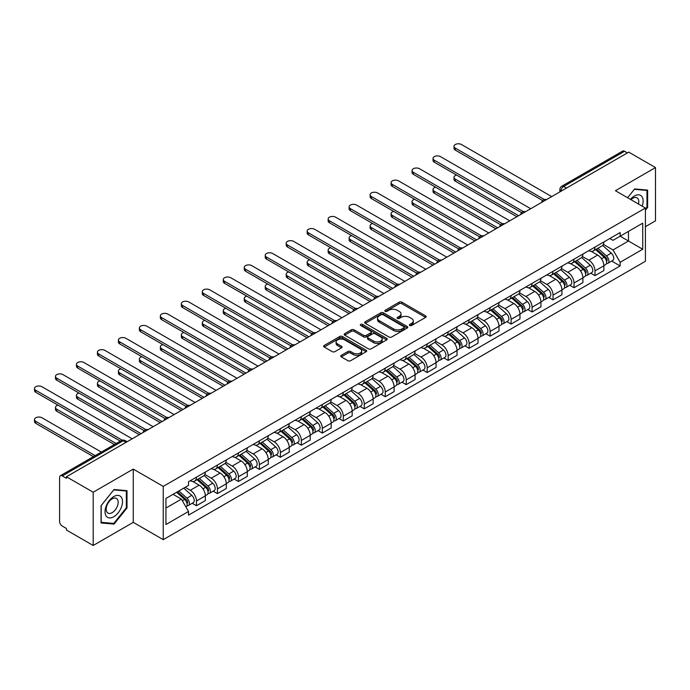 <?xml version="1.0" encoding="UTF-8"?>
<svg xmlns="http://www.w3.org/2000/svg" width="690" height="690" viewBox="0 0 690 690"><rect width="100%" height="100%" fill="white"/><g stroke="black" fill="none" stroke-linecap="round" stroke-linejoin="round"><path stroke-width="1.03" d="M409.748 325.499A1.302 0.75 0 0 0 411.594 325.499L425.618 317.4A1.863 1.078 0 0 0 426.161 316.641A1.863 1.078 0 0 0 425.618 315.882L401.865 302.16A1.863 1.078 0 0 0 399.225 302.16L385.201 310.259A1.302 0.75 0 0 0 384.813 310.793A1.302 0.75 0 0 0 385.201 311.328A1.302 0.75 0 0 0 387.047 311.328L388.858 310.276A5.969 3.45 0 0 1 397.311 310.276L399.286 311.423A5.969 3.45 0 0 1 401.037 313.855A5.969 3.45 0 0 1 399.286 316.296L397.474 317.348A1.302 0.75 0 0 0 397.095 317.874A1.302 0.75 0 0 0 397.474 318.409A1.302 0.75 0 0 0 399.32 318.409L401.14 317.365A5.969 3.45 0 0 1 409.584 317.365L411.559 318.504A5.969 3.45 0 0 1 413.31 320.945A5.969 3.45 0 0 1 411.559 323.386L409.748 324.429A1.302 0.75 0 0 0 409.368 324.964A1.302 0.75 0 0 0 409.748 325.499L409.748 324.429M341.283 355.35A1.863 1.078 0 0 0 340.739 356.109A1.863 1.078 0 0 0 341.283 356.877L347.95 360.723A1.863 1.078 0 0 0 350.589 360.723L366.157 351.728A1.863 1.078 0 0 0 366.709 350.969A1.863 1.078 0 0 0 366.157 350.21L342.404 336.487A1.863 1.078 0 0 0 339.765 336.487L324.188 345.483A1.863 1.078 0 0 0 323.645 346.242A1.863 1.078 0 0 0 324.188 347.001L332.244 351.65A1.863 1.078 0 0 0 334.883 351.65L341.55 347.803A1.863 1.078 0 0 0 342.093 347.044A1.863 1.078 0 0 0 341.55 346.285L337.557 343.974A4.994 2.881 0 0 1 336.09 341.938A4.994 2.881 0 0 1 339.178 339.273A4.994 2.881 0 0 1 344.612 339.903L360.258 348.933A4.994 2.881 0 0 1 361.715 350.969A4.994 2.881 0 0 1 358.636 353.634A4.994 2.881 0 0 1 353.194 353.004L350.589 351.503A1.863 1.078 0 0 0 347.95 351.503L341.283 355.35L341.283 356.877M163.245 486.398L133.265 469.088L93.193 492.22L66.438 476.773L628.745 152.128L655.5 167.575L615.428 190.716L645.417 208.026L163.245 486.398L163.245 539.658L645.417 261.277L645.417 208.026M388.996 337.022A1.863 1.078 0 0 0 391.635 337.022L407.204 328.035A1.863 1.078 0 0 0 407.756 327.267A1.863 1.078 0 0 0 407.204 326.508L383.45 312.794A1.863 1.078 0 0 0 380.811 312.794L365.234 321.781A1.863 1.078 0 0 0 364.691 322.549A1.863 1.078 0 0 0 365.234 323.308L388.996 337.022M361.206 325.784A1.302 0.75 0 0 1 362.535 325.965L362.535 324.412L386.685 338.359A1.863 1.078 0 0 1 387.228 339.118A1.863 1.078 0 0 1 386.685 339.877L371.108 348.873A1.863 1.078 0 0 1 368.469 348.873L344.715 335.159L344.715 333.632A1.863 1.078 0 0 0 344.172 334.391A1.863 1.078 0 0 0 344.715 335.159M344.715 333.632L351.382 329.786A1.863 1.078 0 0 1 354.022 329.786L363.656 335.349A1.863 1.078 0 0 0 366.295 335.349L370.711 332.796A1.863 1.078 0 0 0 371.263 332.037A1.863 1.078 0 0 0 370.711 331.269L360.68 325.482A1.302 0.75 0 0 1 360.301 324.947A1.302 0.75 0 0 1 361.112 324.248A1.302 0.75 0 0 1 362.535 324.412M93.193 492.22L93.193 545.48L66.438 530.032L66.438 528.48L62.273 526.073A3.804 2.199 -120 0 1 59.581 521.416L59.581 477.471A3.804 2.199 -120 0 1 60.366 475.729L121.276 440.565A3.804 2.199 60 0 1 123.182 440.755L62.273 475.919A3.804 2.199 -120 0 0 60.366 475.729M645.417 226.656L655.5 220.835L655.5 167.575M93.193 545.48L133.265 522.347L163.245 539.658M66.438 476.773L66.438 478.325L62.273 475.919M566.49 188.077L563.661 186.447A3.804 2.199 60 0 0 561.764 186.257L622.673 151.084A3.804 2.199 60 0 1 624.571 151.274L563.661 186.447A3.804 2.199 120 0 0 560.979 191.104L560.979 191.259M627.4 152.904L624.571 151.274M594.996 247.072A8.746 5.054 60 0 1 593.184 250.996L602.059 245.873A8.746 5.054 -120 0 0 603.871 241.948M582.403 256.49L588.812 260.19A8.746 5.054 60 0 1 594.996 270.903L603.871 265.779A8.746 5.054 -120 0 0 597.687 255.067L591.33 251.402M603.871 265.779L603.871 270.514L594.996 275.638L590.735 273.18M593.184 250.996A8.746 5.054 60 0 1 588.872 250.599M594.996 270.903L594.996 275.638M574.02 259.181A8.746 5.054 60 0 1 572.208 263.106L581.084 257.982A8.746 5.054 -120 0 0 582.895 254.058M569.768 285.289L574.02 287.747L582.895 282.624L582.895 277.889A8.746 5.054 -120 0 0 576.711 267.177L570.354 263.511M572.208 263.106A8.746 5.054 60 0 1 567.905 262.709M561.427 268.6L567.836 272.3A8.746 5.054 60 0 1 574.02 283.012L574.02 287.747M553.044 271.291A8.746 5.054 60 0 1 551.232 275.215L560.107 270.092A8.746 5.054 -120 0 0 561.919 266.168M548.792 297.399L553.044 299.857L561.919 294.734L561.919 289.998A8.746 5.054 -120 0 0 555.735 279.286L549.378 275.62M551.232 275.215A8.746 5.054 60 0 1 546.928 274.827M540.451 280.709L546.86 284.409A8.746 5.054 60 0 1 553.044 295.122L553.044 299.857M532.068 283.4A8.746 5.054 60 0 1 530.256 287.325L539.132 282.201A8.746 5.054 -120 0 0 540.943 278.277M527.816 309.517L532.068 311.966L540.943 306.843L540.943 302.108A8.746 5.054 -120 0 0 534.759 291.396L528.402 287.73M530.256 287.325A8.746 5.054 60 0 1 525.952 286.937M519.475 292.819L525.884 296.519A8.746 5.054 60 0 1 532.068 307.231L532.068 311.966M511.092 295.51A8.746 5.054 60 0 1 509.28 299.434L518.156 294.311A8.746 5.054 -120 0 0 519.967 290.387M506.839 321.626L511.092 324.076L519.967 318.953L519.967 314.217A8.746 5.054 -120 0 0 513.783 303.505L507.426 299.839M509.28 299.434A8.746 5.054 60 0 1 504.977 299.046M498.499 304.928L504.908 308.628A8.746 5.054 60 0 1 511.092 319.341L511.092 324.076M490.116 307.619A8.746 5.054 60 0 1 488.304 311.552L497.18 306.42A8.746 5.054 -120 0 0 498.991 302.496M485.864 333.736L490.116 336.185L498.991 331.062L498.991 326.327A8.746 5.054 -120 0 0 492.807 315.615L486.45 311.949M488.304 311.552A8.746 5.054 60 0 1 484 311.156M477.523 317.038L483.932 320.738A8.746 5.054 60 0 1 490.116 331.45L490.116 336.185M469.14 319.729A8.746 5.054 60 0 1 467.328 323.662L476.204 318.538A8.746 5.054 -120 0 0 478.015 314.606M464.888 345.845L469.14 348.303L478.015 343.18L478.015 338.436A8.746 5.054 -120 0 0 471.831 327.724L465.474 324.059M467.328 323.662A8.746 5.054 60 0 1 463.025 323.265M456.547 329.147L462.956 332.847A8.746 5.054 60 0 1 469.14 343.568L469.14 348.303M448.164 331.838A8.746 5.054 60 0 1 446.352 335.771L455.227 330.648A8.746 5.054 -120 0 0 457.039 326.715M443.911 357.955L448.164 360.413L457.039 355.29L457.039 350.555A8.746 5.054 -120 0 0 450.855 339.834L444.507 336.168M446.352 335.771A8.746 5.054 60 0 1 442.048 335.375M435.571 341.257L441.98 344.957A8.746 5.054 60 0 1 448.164 355.678L448.164 360.413M427.188 343.948A8.746 5.054 60 0 1 425.376 347.881L434.252 342.757A8.746 5.054 -120 0 0 436.063 338.825M422.936 370.064L427.188 372.522L436.063 367.399L436.063 362.664A8.746 5.054 -120 0 0 429.879 351.952L423.531 348.278M425.376 347.881A8.746 5.054 60 0 1 421.072 347.484M414.595 353.375L421.004 357.075A8.746 5.054 60 0 1 427.188 367.787L427.188 372.522M406.212 356.066A8.746 5.054 60 0 1 404.4 359.99L413.276 354.867A8.746 5.054 -120 0 0 415.087 350.943M401.96 382.174L406.212 384.632L415.087 379.509L415.087 374.774A8.746 5.054 -120 0 0 408.903 364.061L402.555 360.387M404.4 359.99A8.746 5.054 60 0 1 400.096 359.594M393.619 365.484L400.028 369.185A8.746 5.054 60 0 1 406.212 379.897L406.212 384.632M385.236 368.175A8.746 5.054 60 0 1 383.424 372.1L392.3 366.977A8.746 5.054 -120 0 0 394.111 363.052M380.984 394.283L385.236 396.741L394.111 391.618L394.111 386.883A8.746 5.054 -120 0 0 387.927 376.171L381.579 372.497M383.424 372.1A8.746 5.054 60 0 1 379.121 371.703M372.643 377.594L379.052 381.294A8.746 5.054 60 0 1 385.236 392.006L385.236 396.741M364.26 380.285A8.746 5.054 60 0 1 362.448 384.209L371.324 379.086A8.746 5.054 -120 0 0 373.135 375.162M360.007 406.393L364.26 408.851L373.135 403.728L373.135 398.993A8.746 5.054 -120 0 0 366.951 388.28L360.603 384.615M362.448 384.209A8.746 5.054 60 0 1 358.145 383.812M351.667 389.703L358.076 393.404A8.746 5.054 60 0 1 364.26 404.116L364.26 408.851M343.284 392.394A8.746 5.054 60 0 1 341.472 396.319L350.348 391.196A8.746 5.054 -120 0 0 352.159 387.271M339.031 418.502L343.284 420.96L352.159 415.837L352.159 411.102A8.746 5.054 -120 0 0 345.975 400.39L339.627 396.724M341.472 396.319A8.746 5.054 60 0 1 337.169 395.922M330.691 401.813L337.099 405.513A8.746 5.054 60 0 1 343.284 416.225L343.284 420.96M322.308 404.504A8.746 5.054 60 0 1 320.496 408.428L329.372 403.305A8.746 5.054 -120 0 0 331.183 399.381M318.055 430.612L322.316 433.07L331.183 427.947L331.183 423.212A8.746 5.054 -120 0 0 324.999 412.499L318.651 408.834M320.496 408.428A8.746 5.054 60 0 1 316.193 408.031M309.715 413.922L316.123 417.623A8.746 5.054 60 0 1 322.316 428.335L322.316 433.07M301.34 416.613A8.746 5.054 60 0 1 299.529 420.538L308.396 415.415A8.746 5.054 -120 0 0 310.207 411.49M297.079 442.721L301.34 445.179L310.207 440.056L310.207 435.321A8.746 5.054 -120 0 0 304.023 424.609L297.675 420.943M299.529 420.538A8.746 5.054 60 0 1 295.216 420.141M288.739 426.032L295.147 429.732A8.746 5.054 60 0 1 301.34 440.444L301.34 445.179M280.364 428.723A8.746 5.054 60 0 1 278.553 432.647L287.42 427.524A8.746 5.054 -120 0 0 289.231 423.6M276.103 454.831L280.364 457.289L289.239 452.166L289.239 447.43A8.746 5.054 -120 0 0 283.047 436.718L276.699 433.053M278.553 432.647A8.746 5.054 60 0 1 274.24 432.251M267.763 438.141L274.18 441.841A8.746 5.054 60 0 1 280.364 452.554L280.364 457.289M259.388 440.832A8.746 5.054 60 0 1 257.577 444.757L266.452 439.634A8.746 5.054 -120 0 0 268.263 435.709M255.128 466.94L259.388 469.398L268.263 464.275L268.263 459.54A8.746 5.054 -120 0 0 262.071 448.828L255.723 445.162M257.577 444.757A8.746 5.054 60 0 1 253.264 444.369M246.787 450.251L253.204 453.951A8.746 5.054 60 0 1 259.388 464.663L259.388 469.398M238.412 452.942A8.746 5.054 60 0 1 236.601 456.866L245.476 451.743A8.746 5.054 -120 0 0 247.287 447.819M234.152 479.05L238.412 481.508L247.287 476.385L247.287 471.65A8.746 5.054 -120 0 0 241.103 460.937L234.747 457.272M236.601 456.866A8.746 5.054 60 0 1 232.288 456.478M225.811 462.36L232.228 466.061A8.746 5.054 60 0 1 238.412 476.773L238.412 481.508M217.436 465.051A8.746 5.054 60 0 1 215.625 468.976L224.5 463.852A8.746 5.054 -120 0 0 226.311 459.928M213.175 491.168L217.436 493.617L226.311 488.494L226.311 483.759A8.746 5.054 -120 0 0 220.127 473.047L213.771 469.381M215.625 468.976A8.746 5.054 60 0 1 211.312 468.588M204.844 474.47L211.252 478.17A8.746 5.054 60 0 1 217.436 488.882L217.436 493.617M196.46 477.161A8.746 5.054 60 0 1 194.649 481.085L203.524 475.962A8.746 5.054 -120 0 0 205.335 472.038M192.208 503.277L196.46 505.727L205.335 500.604L205.335 495.868A8.746 5.054 -120 0 0 199.151 485.156L192.795 481.491M194.649 481.085A8.746 5.054 60 0 1 190.345 480.697M185.162 487.33L190.276 490.28A8.746 5.054 60 0 1 196.46 500.992L196.46 505.727M609.848 238.49L613.013 240.318L642.726 223.163L628.478 231.391L628.478 241.017L613.013 249.944L603.37 244.381M165.936 508.056L181.401 499.129L188.525 511.471L165.936 524.521L165.936 498.43L188.525 485.389L188.525 481.741L620.138 232.556L620.138 236.204L642.726 249.245L620.138 262.286L613.013 249.944M642.726 223.163L642.726 249.245M188.525 511.471L188.525 515.128L620.138 265.935L620.138 262.286M645.417 210.157L647.634 207.397L647.634 190.095L634.662 188.939L627.59 197.728L634.386 189.319L646.961 190.44L646.961 207.207L645.417 209.13M133.265 469.088L133.265 522.347M101.059 522.96L114.04 524.115L127.012 507.978L127.012 490.676L114.04 489.52L101.059 505.658L101.059 522.96M181.401 499.129L173.061 494.316M611.711 261.07L620.138 265.935M646.961 207.009L647.634 207.397M112.668 523.331L114.04 524.115M126.339 507.59L127.012 507.978M410.274 325.68L411.559 324.938A5.969 3.45 0 0 0 413.31 322.497L413.31 320.945M401.037 313.855L401.037 315.408A5.969 3.45 0 0 1 399.286 317.849L397.992 318.599M425.618 315.882L425.618 317.4L401.865 303.712A1.863 1.078 0 0 0 399.225 303.712L385.719 311.509M407.204 326.508L407.204 328.035L383.45 314.347A1.863 1.078 0 0 0 380.811 314.347L365.26 323.325M403.909 327.802A1.302 0.75 0 0 0 404.288 327.267A1.302 0.75 0 0 0 403.909 326.741L383.054 314.7A1.302 0.75 0 0 0 381.208 314.7L379.293 315.804A5.969 3.45 0 0 0 377.542 318.237A5.969 3.45 0 0 0 379.293 320.678L393.55 328.906A5.969 3.45 0 0 0 401.994 328.906L403.909 327.802L403.909 329.354A1.302 0.75 0 0 0 404.288 328.82L404.288 327.267M377.542 318.237L377.542 319.789A5.969 3.45 0 0 0 379.293 322.23L379.293 320.678M403.909 329.354L401.994 330.458A5.969 3.45 0 0 1 393.55 330.458L379.293 322.23M344.741 335.168L351.382 331.338L351.382 329.786M371.263 332.037L371.263 333.589A1.863 1.078 0 0 1 370.711 334.348L366.295 336.901A1.863 1.078 0 0 1 363.656 336.901L354.022 331.338A1.863 1.078 0 0 0 351.382 331.338M362.535 325.965L386.659 339.894M373.652 341.119A4.994 2.881 0 0 0 379.095 341.74A4.994 2.881 0 0 0 382.174 339.083A4.994 2.881 0 0 0 380.716 337.039L375.205 333.865A1.863 1.078 0 0 0 372.565 333.865L368.141 336.41A1.863 1.078 0 0 0 367.598 337.177A1.863 1.078 0 0 0 368.141 337.936L373.652 341.119L373.652 342.671A4.994 2.881 0 0 0 379.095 343.292A4.994 2.881 0 0 0 382.174 340.636L382.174 339.083M367.598 337.177L367.598 338.73A1.863 1.078 0 0 0 368.141 339.489L368.141 337.936M373.652 342.671L368.141 339.489M361.715 350.969L361.715 352.521A4.994 2.881 0 0 1 358.636 355.186A4.994 2.881 0 0 1 353.194 354.557L350.589 353.056A1.863 1.078 0 0 0 347.95 353.056L341.309 356.885M336.09 341.938L336.09 343.491A4.994 2.881 0 0 0 337.557 345.526L337.557 343.974M341.524 347.82L337.557 345.526M366.14 351.745L342.404 338.04A1.863 1.078 0 0 0 339.765 338.04L324.214 347.018M595.599 249.599L604.147 257.232A4.752 2.743 60 0 1 605.639 264.581L603.862 265.607M595.824 249.806L599.852 252.126M456.564 175.062A4.373 2.527 -0 0 0 454.011 177.364A4.373 2.527 -0 0 0 455.288 179.15L518.621 215.711M596.462 249.107L605.975 257.594A2.286 1.32 60 0 1 606.691 261.122A2.286 1.32 60 0 1 606.484 261.2M597.885 248.279L606.432 255.912A4.752 2.743 60 0 1 607.925 263.261A4.752 2.743 60 0 1 606.493 263.416M602.655 245.424L611.271 253.118A4.752 2.743 60 0 1 612.763 260.466L607.925 263.261M516.87 216.72L455.288 181.168A4.373 2.527 180 0 1 454.011 179.383L454.011 177.364M542.659 200.557L455.288 150.109A4.373 2.527 180 0 1 454.011 148.324L454.011 146.306A4.373 2.527 -0 0 0 455.288 148.091L544.393 199.539M551.698 196.616L461.481 144.52A4.373 2.527 -0 0 0 456.711 143.977A4.373 2.527 -0 0 0 454.011 146.306M574.623 261.708L583.171 269.341A4.752 2.743 60 0 1 584.663 276.69L582.895 277.716M574.848 261.915L578.875 264.236M435.588 187.18A4.373 2.527 -0 0 0 433.035 189.474A4.373 2.527 -0 0 0 434.312 191.259L497.645 227.821M575.486 261.217L584.999 269.704A2.286 1.32 60 0 1 585.715 273.231A2.286 1.32 60 0 1 585.508 273.309M576.909 260.389L585.456 268.022A4.752 2.743 60 0 1 586.948 275.37A4.752 2.743 60 0 1 585.517 275.526M581.679 257.534L590.295 265.227A4.752 2.743 60 0 1 591.787 272.576L586.948 275.37M495.894 228.83L434.312 193.278A4.373 2.527 180 0 1 433.035 191.492L433.035 189.474M553.647 273.818L562.195 281.451A4.752 2.743 60 0 1 563.687 288.799L561.919 289.826M553.872 274.025L557.9 276.345M414.612 199.289A4.373 2.527 -0 0 0 412.059 201.584A4.373 2.527 -0 0 0 413.345 203.369L476.669 239.93M554.51 273.326L564.023 281.813A2.286 1.32 60 0 1 564.739 285.341A2.286 1.32 60 0 1 564.532 285.419M555.933 272.498L564.48 280.131A4.752 2.743 60 0 1 565.973 287.48A4.752 2.743 60 0 1 564.541 287.635M560.703 269.643L569.319 277.337A4.752 2.743 60 0 1 570.811 284.685L565.973 287.48M474.918 240.939L413.345 205.387A4.373 2.527 180 0 1 412.059 203.602L412.059 201.584M642.183 206.155A12.36 7.133 120 0 0 641.959 196.667A12.36 7.133 120 0 0 630.427 199.376M638.483 204.024A8.461 4.882 120 0 0 637.983 198.72A8.461 4.882 120 0 0 637.025 197.84A8.461 4.882 120 0 0 630.945 199.669M646.125 189.966L646.961 190.44M121.337 497.249A12.36 7.133 120 0 0 109.4 500.448A12.36 7.133 120 0 0 106.2 516.077A12.36 7.133 120 0 0 118.137 512.877A12.36 7.133 120 0 0 121.337 497.249M117.36 499.301A8.461 4.882 120 0 0 116.403 498.413A8.461 4.882 120 0 0 108.537 502.363A8.461 4.882 120 0 0 106.993 512.187A8.461 4.882 120 0 0 107.942 513.075A8.461 4.882 120 0 0 115.817 509.125A8.461 4.882 120 0 0 117.36 499.301M113.764 523.425L101.197 522.304L101.197 505.537L113.764 489.9L126.339 491.021L126.339 507.788L113.764 523.425M125.502 490.538L126.339 491.021M521.683 212.667L434.312 162.219A4.373 2.527 180 0 1 433.035 160.434L433.035 158.415A4.373 2.527 -0 0 0 434.312 160.201L523.417 211.649M530.722 208.725L440.505 156.63A4.373 2.527 -0 0 0 435.735 156.087A4.373 2.527 -0 0 0 433.035 158.415M500.707 224.776L413.345 174.329A4.373 2.527 180 0 1 412.059 172.543L412.059 170.525A4.373 2.527 -0 0 0 413.345 172.31L502.441 223.758M509.746 220.835L419.529 168.739A4.373 2.527 -0 0 0 414.759 168.196A4.373 2.527 -0 0 0 412.059 170.525M532.671 285.936L541.219 293.561A4.752 2.743 60 0 1 542.711 300.909L540.943 301.935M532.904 286.134L536.923 288.454M393.636 211.399A4.373 2.527 -0 0 0 391.083 213.693A4.373 2.527 -0 0 0 392.369 215.478L455.693 252.04M533.534 285.436L543.047 293.923A2.286 1.32 60 0 1 543.763 297.45A2.286 1.32 60 0 1 543.556 297.528M534.957 284.608L543.504 292.241A4.752 2.743 60 0 1 544.996 299.589A4.752 2.743 60 0 1 543.565 299.745M539.727 281.753L548.343 289.446A4.752 2.743 60 0 1 549.844 296.795L544.996 299.589M453.942 253.049L392.369 217.497A4.373 2.527 180 0 1 391.083 215.711L391.083 213.693M511.695 298.046L520.243 305.67A4.752 2.743 60 0 1 521.735 313.019L519.967 314.045M511.928 298.244L515.948 300.564M372.66 223.508A4.373 2.527 -0 0 0 370.107 225.803A4.373 2.527 -0 0 0 371.393 227.588L434.717 264.149M512.558 297.545L522.071 306.032A2.286 1.32 60 0 1 522.787 309.56A2.286 1.32 60 0 1 522.58 309.637M513.981 296.726L522.528 304.35A4.752 2.743 60 0 1 524.02 311.699A4.752 2.743 60 0 1 522.589 311.854M518.751 293.862L527.376 301.556A4.752 2.743 60 0 1 528.868 308.904L524.02 311.699M432.975 265.158L371.393 229.606A4.373 2.527 180 0 1 370.107 227.821L370.107 225.803M490.719 310.155L499.267 317.78A4.752 2.743 60 0 1 500.759 325.128L498.991 326.154M490.952 310.353L494.972 312.673M351.684 235.618A4.373 2.527 -0 0 0 349.131 237.912A4.373 2.527 -0 0 0 350.416 239.697L413.741 276.259M491.582 309.655L501.095 318.142A2.286 1.32 60 0 1 501.811 321.669A2.286 1.32 60 0 1 501.604 321.756M493.005 308.835L501.552 316.46A4.752 2.743 60 0 1 503.045 323.808A4.752 2.743 60 0 1 501.613 323.964M497.775 305.972L506.4 313.665A4.752 2.743 60 0 1 507.892 321.014L503.045 323.808M411.999 277.268L350.416 241.716A4.373 2.527 180 0 1 349.131 239.93L349.131 237.912M479.731 236.886L392.369 186.447A4.373 2.527 180 0 1 391.083 184.661L391.083 182.643A4.373 2.527 -0 0 0 392.369 184.428L481.465 235.868M488.77 232.944L398.553 180.858A4.373 2.527 -0 0 0 393.783 180.306A4.373 2.527 -0 0 0 391.083 182.643M458.755 248.995L371.393 198.556A4.373 2.527 180 0 1 370.107 196.771L370.107 194.753A4.373 2.527 -0 0 0 371.393 196.538L460.489 247.977M467.794 245.054L377.577 192.967A4.373 2.527 -0 0 0 372.807 192.415A4.373 2.527 -0 0 0 370.107 194.753M437.779 261.105L350.416 210.666A4.373 2.527 180 0 1 349.131 208.88L349.131 206.862A4.373 2.527 -0 0 0 350.416 208.647L439.513 260.087M446.818 257.163L356.601 205.077A4.373 2.527 -0 0 0 351.831 204.525A4.373 2.527 -0 0 0 349.131 206.862M469.743 322.264L478.291 329.889A4.752 2.743 60 0 1 479.783 337.238L478.015 338.264M469.976 322.463L473.995 324.783M330.708 247.727A4.373 2.527 -0 0 0 328.155 250.022A4.373 2.527 -0 0 0 329.44 251.807L392.765 288.368M470.606 321.764L480.119 330.251A2.286 1.32 60 0 1 480.835 333.779A2.286 1.32 60 0 1 480.628 333.865M472.029 320.945L480.576 328.569A4.752 2.743 60 0 1 482.068 335.918A4.752 2.743 60 0 1 480.637 336.073M476.799 318.081L485.424 325.775A4.752 2.743 60 0 1 486.916 333.123L482.068 335.918M391.023 289.377L329.44 253.825A4.373 2.527 180 0 1 328.155 252.04L328.155 250.022M416.803 273.214L329.44 222.775A4.373 2.527 180 0 1 328.155 220.99L328.155 218.972A4.373 2.527 -0 0 0 329.44 220.757L418.537 272.196M425.842 269.272L335.625 217.186A4.373 2.527 -0 0 0 330.855 216.634A4.373 2.527 -0 0 0 328.155 218.972M448.767 334.374L457.315 341.998A4.752 2.743 60 0 1 458.807 349.347L457.039 350.373M449 334.572L453.02 336.901M309.732 259.837A4.373 2.527 -0 0 0 307.179 262.131A4.373 2.527 -0 0 0 308.464 263.916L371.789 300.478M449.63 333.874L459.143 342.361A2.286 1.32 60 0 1 459.859 345.888A2.286 1.32 60 0 1 459.652 345.975M451.062 333.054L459.6 340.679A4.752 2.743 60 0 1 461.101 348.027A4.752 2.743 60 0 1 459.661 348.183M455.823 330.191L464.448 337.884A4.752 2.743 60 0 1 465.94 345.233L461.101 348.027M370.047 301.487L308.464 265.935A4.373 2.527 180 0 1 307.179 264.149L307.179 262.131M395.827 285.324L308.464 234.885A4.373 2.527 180 0 1 307.179 233.099L307.179 231.081A4.373 2.527 -0 0 0 308.464 232.866L397.569 284.306M404.866 281.382L314.649 229.296A4.373 2.527 -0 0 0 309.879 228.744A4.373 2.527 -0 0 0 307.179 231.081M427.8 346.484L436.347 354.108A4.752 2.743 60 0 1 437.839 361.457L436.063 362.483M428.024 346.682L432.044 349.011M288.756 271.946A4.373 2.527 -0 0 0 286.203 274.24A4.373 2.527 -0 0 0 287.488 276.026L350.813 312.587M428.663 345.983L438.167 354.47A2.286 1.32 60 0 1 438.883 357.998A2.286 1.32 60 0 1 438.676 358.084M430.086 345.164L438.633 352.788A4.752 2.743 60 0 1 440.125 360.137A4.752 2.743 60 0 1 438.685 360.292M434.847 342.3L443.472 349.994A4.752 2.743 60 0 1 444.964 357.342L440.125 360.137M349.071 313.596L287.488 278.044A4.373 2.527 180 0 1 286.203 276.259L286.203 274.24M374.851 297.433L287.488 246.994A4.373 2.527 180 0 1 286.203 245.209L286.203 243.19A4.373 2.527 -0 0 0 287.488 244.976L376.593 296.415M383.89 293.491L293.673 241.405A4.373 2.527 -0 0 0 288.903 240.853A4.373 2.527 -0 0 0 286.203 243.19M406.824 358.593L415.371 366.218A4.752 2.743 60 0 1 416.863 373.566L415.087 374.592M407.048 358.791L411.068 361.12M267.78 284.056A4.373 2.527 -0 0 0 265.227 286.35A4.373 2.527 -0 0 0 266.512 288.135L329.837 324.697M407.687 358.093L417.191 366.58A2.286 1.32 60 0 1 417.907 370.107A2.286 1.32 60 0 1 417.7 370.194M409.11 357.273L417.657 364.898A4.752 2.743 60 0 1 419.149 372.246A4.752 2.743 60 0 1 417.709 372.402M413.871 354.41L422.496 362.103A4.752 2.743 60 0 1 423.988 369.452L419.149 372.246M328.095 325.706L266.512 290.154A4.373 2.527 180 0 1 265.227 288.368L265.227 286.35M353.875 309.543L266.512 259.104A4.373 2.527 180 0 1 265.227 257.318L265.227 255.3A4.373 2.527 -0 0 0 266.512 257.085L355.617 308.525M362.914 305.601L272.697 253.515A4.373 2.527 -0 0 0 267.927 252.963A4.373 2.527 -0 0 0 265.227 255.3M385.848 370.703L394.395 378.327A4.752 2.743 60 0 1 395.888 385.684L394.111 386.702M386.072 370.901L390.091 373.23M246.804 296.165A4.373 2.527 -0 0 0 244.251 298.46A4.373 2.527 -0 0 0 245.537 300.245L308.87 336.806M386.711 370.202L396.215 378.689A2.286 1.32 60 0 1 396.931 382.217A2.286 1.32 60 0 1 396.724 382.303M388.134 369.383L396.681 377.007A4.752 2.743 60 0 1 398.173 384.365A4.752 2.743 60 0 1 396.733 384.511M392.895 366.519L401.52 374.213A4.752 2.743 60 0 1 403.012 381.57L398.173 384.365M307.119 337.815L245.537 302.263A4.373 2.527 180 0 1 244.251 300.478L244.251 298.46M364.872 382.812L373.419 390.437A4.752 2.743 60 0 1 374.912 397.794L373.135 398.811M365.096 383.01L369.115 385.339M225.828 308.275A4.373 2.527 -0 0 0 223.275 310.569A4.373 2.527 -0 0 0 224.561 312.354L287.894 348.924M365.735 382.312L375.239 390.799A2.286 1.32 60 0 1 375.955 394.326A2.286 1.32 60 0 1 375.748 394.413M367.158 381.492L375.705 389.117A4.752 2.743 60 0 1 377.197 396.474A4.752 2.743 60 0 1 375.757 396.621M371.919 378.629L380.544 386.322A4.752 2.743 60 0 1 382.036 393.68L377.197 396.474M286.143 349.934L224.561 314.373A4.373 2.527 180 0 1 223.275 312.587L223.275 310.569M343.896 394.922L352.443 402.546A4.752 2.743 60 0 1 353.936 409.903L352.159 410.921M344.12 395.129L348.139 397.449M204.852 320.384A4.373 2.527 -0 0 0 202.308 322.679A4.373 2.527 -0 0 0 203.584 324.464L266.918 361.034M344.759 394.421L354.263 402.908A2.286 1.32 60 0 1 354.979 406.436A2.286 1.32 60 0 1 354.772 406.522M346.182 393.602L354.729 401.226A4.752 2.743 60 0 1 356.221 408.584A4.752 2.743 60 0 1 354.781 408.73M350.943 390.738L359.568 398.432A4.752 2.743 60 0 1 361.06 405.789L356.221 408.584M265.167 362.043L203.584 326.482A4.373 2.527 180 0 1 202.308 324.697L202.308 322.679M322.92 407.031L331.467 414.656A4.752 2.743 60 0 1 332.96 422.013L331.183 423.03M323.144 407.238L327.172 409.558M183.876 332.494A4.373 2.527 -0 0 0 181.332 334.788A4.373 2.527 -0 0 0 182.609 336.573L245.942 373.143M323.782 406.531L333.287 415.018A2.286 1.32 60 0 1 334.012 418.554A2.286 1.32 60 0 1 333.796 418.632M325.206 405.711L333.753 413.336A4.752 2.743 60 0 1 335.245 420.693A4.752 2.743 60 0 1 333.805 420.84M329.967 402.848L338.592 410.541A4.752 2.743 60 0 1 340.084 417.899L335.245 420.693M244.191 374.153L182.609 338.592A4.373 2.527 180 0 1 181.332 336.806L181.332 334.788M301.944 419.141L310.491 426.774A4.752 2.743 60 0 1 311.984 434.122L310.207 435.149M302.168 419.348L306.196 421.668M162.9 344.603A4.373 2.527 -0 0 0 160.356 346.906A4.373 2.527 -0 0 0 161.633 348.692L224.966 385.253M302.807 418.649L312.32 427.136A2.286 1.32 60 0 1 313.036 430.663A2.286 1.32 60 0 1 312.82 430.741M304.23 417.821L312.777 425.454A4.752 2.743 60 0 1 314.269 432.803A4.752 2.743 60 0 1 312.829 432.958M308.991 414.966L317.616 422.66A4.752 2.743 60 0 1 319.108 430.008L314.269 432.803M223.215 386.262L161.633 350.71A4.373 2.527 180 0 1 160.356 348.924L160.356 346.906M280.968 431.25L289.515 438.883A4.752 2.743 60 0 1 291.007 446.232L289.231 447.258M281.192 431.457L285.22 433.777M141.924 356.713A4.373 2.527 -0 0 0 139.38 359.016A4.373 2.527 -0 0 0 140.657 360.801L203.99 397.362M281.831 430.758L291.344 439.245A2.286 1.32 60 0 1 292.06 442.773A2.286 1.32 60 0 1 291.853 442.851M283.254 429.93L291.801 437.564A4.752 2.743 60 0 1 293.293 444.912A4.752 2.743 60 0 1 291.861 445.067M288.023 427.076L296.64 434.769A4.752 2.743 60 0 1 298.132 442.118L293.293 444.912M202.239 398.372L140.657 362.819A4.373 2.527 180 0 1 139.38 361.034L139.38 359.016M332.899 321.652L245.537 271.213A4.373 2.527 180 0 1 244.251 269.428L244.251 267.41A4.373 2.527 -0 0 0 245.537 269.195L334.641 320.634M341.947 317.711L251.721 265.624A4.373 2.527 -0 0 0 246.951 265.081A4.373 2.527 -0 0 0 244.251 267.41M311.923 333.762L224.561 283.323A4.373 2.527 180 0 1 223.275 281.537L223.275 279.519A4.373 2.527 -0 0 0 224.561 281.304L313.665 332.744M320.971 329.82L230.745 277.734A4.373 2.527 -0 0 0 225.984 277.19A4.373 2.527 -0 0 0 223.275 279.519M290.956 345.871L203.584 295.432A4.373 2.527 180 0 1 202.308 293.647L202.308 291.629A4.373 2.527 -0 0 0 203.584 293.414L292.689 344.862M299.995 341.93L209.769 289.843A4.373 2.527 -0 0 0 205.008 289.3A4.373 2.527 -0 0 0 202.308 291.629M269.98 357.981L182.609 307.542A4.373 2.527 180 0 1 181.332 305.756L181.332 303.738A4.373 2.527 -0 0 0 182.609 305.523L271.713 356.971M279.019 354.048L188.793 301.953A4.373 2.527 -0 0 0 184.032 301.409A4.373 2.527 -0 0 0 181.332 303.738M249.004 370.099L161.633 319.651A4.373 2.527 180 0 1 160.356 317.866L160.356 315.848A4.373 2.527 -0 0 0 161.633 317.633L250.737 369.081M258.043 366.157L167.817 314.062A4.373 2.527 -0 0 0 163.056 313.519A4.373 2.527 -0 0 0 160.356 315.848M228.028 382.208L140.657 331.761A4.373 2.527 180 0 1 139.38 329.975L139.38 327.957A4.373 2.527 -0 0 0 140.657 329.742L229.761 381.19M237.067 378.267L146.841 326.172A4.373 2.527 -0 0 0 142.08 325.628A4.373 2.527 -0 0 0 139.38 327.957M259.992 443.359L268.539 450.993A4.752 2.743 60 0 1 270.031 458.341L268.255 459.368M260.216 443.567L264.244 445.887M120.948 368.831A4.373 2.527 -0 0 0 118.404 371.125A4.373 2.527 -0 0 0 119.68 372.911L183.014 409.472M260.855 442.868L270.368 451.355A2.286 1.32 60 0 1 271.084 454.882A2.286 1.32 60 0 1 270.877 454.96M262.278 442.04L270.825 449.673A4.752 2.743 60 0 1 272.317 457.022A4.752 2.743 60 0 1 270.885 457.177M267.047 439.185L275.664 446.879A4.752 2.743 60 0 1 277.156 454.227L272.317 457.022M181.263 410.481L119.68 374.929A4.373 2.527 180 0 1 118.404 373.143L118.404 371.125M207.052 394.318L119.68 343.87A4.373 2.527 180 0 1 118.404 342.085L118.404 340.067A4.373 2.527 -0 0 0 119.68 341.852L208.785 393.3M216.091 390.376L125.865 338.281A4.373 2.527 -0 0 0 121.104 337.738A4.373 2.527 -0 0 0 118.404 340.067M239.016 455.469L247.563 463.102A4.752 2.743 60 0 1 249.055 470.451L247.279 471.477M239.24 455.676L243.268 457.996M99.981 380.94A4.373 2.527 -0 0 0 97.428 383.235A4.373 2.527 -0 0 0 98.705 385.02L162.038 421.581M239.879 454.977L249.392 463.464A2.286 1.32 60 0 1 250.108 466.992A2.286 1.32 60 0 1 249.901 467.07M241.302 454.149L249.849 461.783A4.752 2.743 60 0 1 251.341 469.131A4.752 2.743 60 0 1 249.909 469.286M246.071 451.295L254.688 458.988A4.752 2.743 60 0 1 256.18 466.337L251.341 469.131M160.287 422.591L98.705 387.038A4.373 2.527 180 0 1 97.428 385.253L97.428 383.235M186.076 406.427L98.705 355.988A4.373 2.527 180 0 1 97.428 354.203L97.428 352.185A4.373 2.527 -0 0 0 98.705 353.97L187.809 405.41M195.115 402.486L104.889 350.391A4.373 2.527 -0 0 0 100.128 349.847A4.373 2.527 -0 0 0 97.428 352.185M218.04 467.587L226.587 475.212A4.752 2.743 60 0 1 228.079 482.56L226.303 483.587M218.264 467.786L222.292 470.106M79.005 393.05A4.373 2.527 -0 0 0 76.452 395.344A4.373 2.527 -0 0 0 77.729 397.13L141.062 433.691M218.903 467.087L228.416 475.574A2.286 1.32 60 0 1 229.132 479.102A2.286 1.32 60 0 1 228.925 479.179M220.326 466.268L228.873 473.892A4.752 2.743 60 0 1 230.365 481.241A4.752 2.743 60 0 1 228.933 481.396M225.095 463.404L233.712 471.098A4.752 2.743 60 0 1 235.204 478.446L230.365 481.241M139.311 434.7L77.729 399.148A4.373 2.527 180 0 1 76.452 397.362L76.452 395.344M165.1 418.537L77.729 368.098A4.373 2.527 180 0 1 76.452 366.312L76.452 364.294A4.373 2.527 -0 0 0 77.729 366.079L166.833 417.519M174.139 414.595L83.921 362.509A4.373 2.527 -0 0 0 79.152 361.957A4.373 2.527 -0 0 0 76.452 364.294M197.064 479.697L205.611 487.321A4.752 2.743 60 0 1 207.104 494.67L205.335 495.696M197.288 479.895L201.316 482.215M58.029 405.159A4.373 2.527 -0 0 0 55.476 407.454A4.373 2.527 -0 0 0 56.752 409.239L116.144 443.523M197.927 479.196L207.44 487.683A2.286 1.32 60 0 1 208.156 491.211A2.286 1.32 60 0 1 207.949 491.297M199.35 478.377L207.897 486.002A4.752 2.743 60 0 1 209.389 493.35A4.752 2.743 60 0 1 207.957 493.505M204.119 475.514L212.736 483.207A4.752 2.743 60 0 1 214.228 490.555L209.389 493.35M114.402 444.541L56.752 411.257A4.373 2.527 180 0 1 55.476 409.472L55.476 407.454M144.124 430.646L56.752 380.207A4.373 2.527 180 0 1 55.476 378.422L55.476 376.404A4.373 2.527 -0 0 0 56.752 378.189L145.857 429.629M153.163 426.705L62.945 374.618A4.373 2.527 -0 0 0 58.176 374.066A4.373 2.527 -0 0 0 55.476 376.404M176.614 492.272L184.635 499.431A4.752 2.743 60 0 1 186.128 506.779L185.895 506.917M176.692 492.22L180.34 494.325M101.361 452.071L41.969 417.778A4.373 2.527 -0 0 0 37.2 417.226A4.373 2.527 -0 0 0 34.5 419.563A4.373 2.527 -0 0 0 35.785 421.349L95.177 455.642M177.477 491.772L186.464 499.793A2.286 1.32 60 0 1 187.18 503.32A2.286 1.32 60 0 1 186.973 503.407M178.9 490.952L186.921 498.111A4.752 2.743 60 0 1 188.413 505.459A4.752 2.743 60 0 1 186.981 505.615M183.738 488.158L191.76 495.317A4.752 2.743 60 0 1 193.252 502.665L188.413 505.459M93.426 456.651L35.785 423.367A4.373 2.527 180 0 1 34.5 421.581L34.5 419.563M120.319 441.117L35.785 392.317A4.373 2.527 180 0 1 34.5 390.531L34.5 388.513A4.373 2.527 -0 0 0 35.785 390.298L122.19 440.186M132.187 438.814L41.969 386.728A4.373 2.527 -0 0 0 37.2 386.176A4.373 2.527 -0 0 0 34.5 388.513M561.108 191.182L560.979 191.104A3.804 2.199 0 0 1 559.866 189.552L559.866 191.898M217.436 488.882L226.311 483.759M238.412 476.773L247.287 471.65M259.388 464.663L268.263 459.54M280.364 452.554L289.239 447.43M301.34 440.444L310.207 435.321M322.316 428.335L331.183 423.212M343.284 416.225L352.159 411.102M364.26 404.116L373.135 398.993M385.236 392.006L394.111 386.883M406.212 379.897L415.087 374.774M427.188 367.787L436.063 362.664M448.164 355.678L457.039 350.555M469.14 343.568L478.015 338.436M490.116 331.45L498.991 326.327M511.092 319.341L519.967 314.217M532.068 307.231L540.943 302.108M553.044 295.122L561.919 289.998M574.02 283.012L582.895 277.889M196.46 500.992L205.335 495.868M190.276 490.28L199.151 485.156M211.252 478.17L220.127 473.047M232.228 466.061L241.103 460.937M253.204 453.951L262.071 448.828M274.18 441.841L283.047 436.718M295.147 429.732L304.023 424.609M316.123 417.623L324.999 412.499M337.099 405.513L345.975 400.39M358.076 393.404L366.951 388.28M379.052 381.294L387.927 376.171M400.028 369.185L408.903 364.061M421.004 357.075L429.879 351.952M441.98 344.957L450.855 339.834M462.956 332.847L471.831 327.724M483.932 320.738L492.807 315.615M504.908 308.628L513.783 303.505M525.884 296.519L534.759 291.396M546.86 284.409L555.735 279.286M567.836 272.3L576.711 267.177M588.812 260.19L597.687 255.067M546.221 199.772A3.804 2.199 120 0 0 544.539 200.747M525.245 211.882A3.804 2.199 120 0 0 523.563 212.856M504.269 224A3.804 2.199 120 0 0 502.587 224.966M483.293 236.109A3.804 2.199 120 0 0 481.611 237.075M462.317 248.219A3.804 2.199 120 0 0 460.635 249.185M441.341 260.328A3.804 2.199 120 0 0 439.659 261.294M420.365 272.438A3.804 2.199 120 0 0 418.683 273.404M399.389 284.547A3.804 2.199 120 0 0 397.707 285.513M378.413 296.657A3.804 2.199 120 0 0 376.731 297.623M357.437 308.766A3.804 2.199 120 0 0 355.755 309.732M336.461 320.876A3.804 2.199 120 0 0 334.788 321.851M315.485 332.985A3.804 2.199 120 0 0 313.812 333.96M294.509 345.095A3.804 2.199 120 0 0 292.836 346.07M273.533 357.204A3.804 2.199 120 0 0 271.86 358.179M252.557 369.314A3.804 2.199 120 0 0 250.884 370.288M231.581 381.423A3.804 2.199 120 0 0 229.908 382.398M210.614 393.541A3.804 2.199 120 0 0 208.932 394.507M189.638 405.651A3.804 2.199 120 0 0 187.956 406.617M168.662 417.761A3.804 2.199 120 0 0 166.98 418.727M147.686 429.87A3.804 2.199 120 0 0 146.004 430.836M126.003 442.385L123.182 440.755A3.804 2.199 120 0 1 125.08 440.565A3.804 3.804 0 0 0 121.276 440.565M411.559 324.938L411.559 323.386M397.474 318.409L397.474 317.348M399.286 317.849L399.286 316.296M385.201 311.328L385.201 310.259M399.225 303.712L399.225 302.16M401.865 303.712L401.865 302.16M365.234 323.308L365.234 321.781M380.811 314.347L380.811 312.794M383.45 314.347L383.45 312.794M393.55 330.458L393.55 328.906M401.994 330.458L401.994 328.906M354.022 331.338L354.022 329.786M363.656 336.901L363.656 335.349M366.295 336.901L366.295 335.349M370.711 334.348L370.711 332.796M386.685 339.877L386.685 338.359M347.95 353.056L347.95 351.503M350.589 353.056L350.589 351.503M353.194 354.557L353.194 353.004M341.55 347.803L341.55 346.285M324.188 347.001L324.188 345.483M339.765 338.04L339.765 336.487M342.404 338.04L342.404 336.487M366.157 351.728L366.157 350.21M604.147 257.232L601.482 258.767M607.166 260.078L606.303 260.57M611.271 253.118L606.432 255.912M455.288 181.168L455.288 179.15M455.288 148.091L455.288 150.109M583.171 269.341L580.506 270.877M586.19 272.188L585.327 272.679M590.295 265.227L585.456 268.022M434.312 193.278L434.312 191.259M562.195 281.451L559.53 282.986M565.214 284.297L564.351 284.789M569.319 277.337L564.48 280.131M413.345 205.387L413.345 203.369M434.312 160.201L434.312 162.219M413.345 172.31L413.345 174.329M541.219 293.561L538.554 295.096M544.238 296.407L543.375 296.898M548.343 289.446L543.504 292.241M392.369 217.497L392.369 215.478M520.243 305.67L517.578 307.205M523.261 308.516L522.408 309.008M527.376 301.556L522.528 304.35M371.393 229.606L371.393 227.588M499.267 317.78L496.602 319.315M502.286 320.626L501.432 321.117M506.4 313.665L501.552 316.46M350.416 241.716L350.416 239.697M392.369 184.428L392.369 186.447M371.393 196.538L371.393 198.556M350.416 208.647L350.416 210.666M478.291 329.889L475.626 331.424M481.31 332.735L480.456 333.227M485.424 325.775L480.576 328.569M329.44 253.825L329.44 251.807M329.44 220.757L329.44 222.775M457.315 341.998L454.65 343.534M460.334 344.845L459.48 345.336M464.448 337.884L459.6 340.679M308.464 265.935L308.464 263.916M308.464 232.866L308.464 234.885M436.347 354.108L433.682 355.652M439.358 356.954L438.504 357.446M443.472 349.994L438.633 352.788M287.488 278.044L287.488 276.026M287.488 244.976L287.488 246.994M415.371 366.218L412.706 367.761M418.382 369.064L417.528 369.564M422.496 362.103L417.657 364.898M266.512 290.154L266.512 288.135M266.512 257.085L266.512 259.104M394.395 378.327L391.73 379.871M397.406 381.173L396.552 381.673M401.52 374.213L396.681 377.007M245.537 302.263L245.537 300.245M373.419 390.437L370.754 391.98M376.43 393.283L375.576 393.783M380.544 386.322L375.705 389.117M224.561 314.373L224.561 312.354M352.443 402.546L349.778 404.09M355.454 405.392L354.6 405.893M359.568 398.432L354.729 401.226M203.584 326.482L203.584 324.464M331.467 414.656L328.802 416.199M334.478 417.502L333.624 418.002M338.592 410.541L333.753 413.336M182.609 338.592L182.609 336.573M310.491 426.774L307.826 428.309M313.502 429.62L312.648 430.112M317.616 422.66L312.777 425.454M161.633 350.71L161.633 348.692M289.515 438.883L286.85 440.418M292.526 441.729L291.672 442.221M296.64 434.769L291.801 437.564M140.657 362.819L140.657 360.801M245.537 269.195L245.537 271.213M224.561 281.304L224.561 283.323M203.584 293.414L203.584 295.432M182.609 305.523L182.609 307.542M161.633 317.633L161.633 319.651M140.657 329.742L140.657 331.761M268.539 450.993L265.874 452.528M271.558 453.839L270.696 454.331M275.664 446.879L270.825 449.673M119.68 374.929L119.68 372.911M119.68 341.852L119.68 343.87M247.563 463.102L244.898 464.637M250.582 465.948L249.72 466.44M254.688 458.988L249.849 461.783M98.705 387.038L98.705 385.02M98.705 353.97L98.705 355.988M226.587 475.212L223.922 476.747M229.606 478.058L228.744 478.55M233.712 471.098L228.873 473.892M77.729 399.148L77.729 397.13M77.729 366.079L77.729 368.098M205.611 487.321L202.946 488.856M208.63 490.167L207.768 490.659M212.736 483.207L207.897 486.002M56.752 411.257L56.752 409.239M56.752 378.189L56.752 380.207M184.635 499.431L182.341 500.759M187.654 502.277L186.792 502.769M191.76 495.317L186.921 498.111M35.785 423.367L35.785 421.349M35.785 390.298L35.785 392.317M546.54 199.591A3.804 3.804 0 0 0 541.659 202.403M525.564 211.701A3.804 3.804 0 0 0 520.683 214.512M504.588 223.81A3.804 3.804 0 0 0 499.707 226.631M483.612 235.92A3.804 3.804 0 0 0 478.731 238.74M462.636 248.029A3.804 3.804 0 0 0 457.763 250.849M441.66 260.139A3.804 3.804 0 0 0 436.787 262.959M420.684 272.248A3.804 3.804 0 0 0 415.811 275.069M399.708 284.358A3.804 3.804 0 0 0 394.835 287.178M378.741 296.467A3.804 3.804 0 0 0 373.859 299.288M357.765 308.577A3.804 3.804 0 0 0 352.883 311.397M336.789 320.695A3.804 3.804 0 0 0 331.907 323.507M315.813 332.804A3.804 3.804 0 0 0 310.931 335.616M294.837 344.914A3.804 3.804 0 0 0 289.955 347.726M273.861 357.023A3.804 3.804 0 0 0 268.979 359.835M252.885 369.133A3.804 3.804 0 0 0 248.003 371.945M231.909 381.242A3.804 3.804 0 0 0 227.027 384.054M210.933 393.352A3.804 3.804 0 0 0 206.051 396.172M189.957 405.461A3.804 3.804 0 0 0 185.075 408.282M168.981 417.571A3.804 3.804 0 0 0 164.099 420.391M148.005 429.68A3.804 3.804 0 0 0 143.123 432.501M127.115 441.738L125.08 440.565M561.764 186.257A3.804 3.804 0 0 0 559.866 189.552"/></g></svg>
